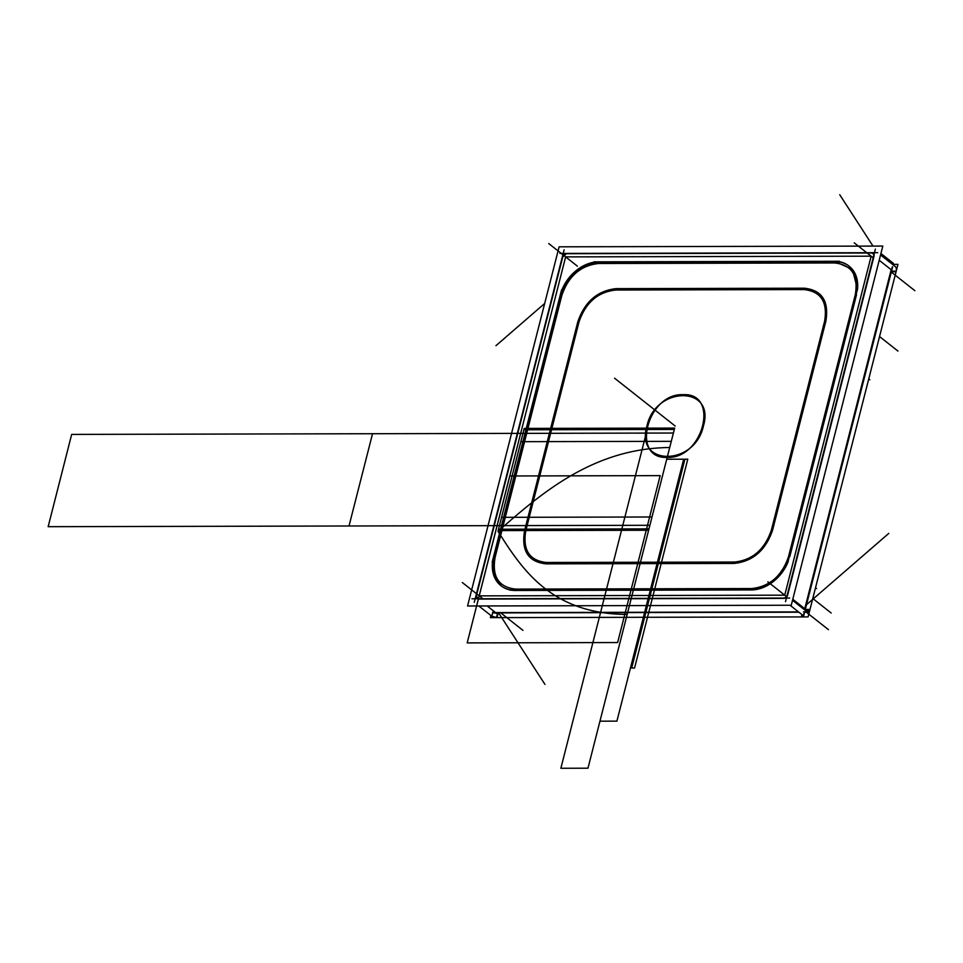 <?xml version="1.0" encoding="UTF-8"?>
<svg xmlns="http://www.w3.org/2000/svg" width="963" height="963" viewBox="0 0 963 963"><rect width="100%" height="100%" fill="white"/><g stroke="black" fill="none" stroke-linecap="round" stroke-linejoin="round"><path stroke-width="1.44" d="M882.818 246.071L559.118 246.817L467.561 605.992L791.261 605.246L882.818 246.071M478.418 599.058A3.491 2.624 128.3 0 1 476.36 595.88A3.491 2.624 -51.7 0 0 478.418 599.058A3.491 2.624 128.3 0 1 476.36 595.88A3.491 2.624 -51.7 0 0 478.418 599.058L476.36 595.88A3.491 2.624 -51.7 0 0 478.418 599.058L476.36 595.88A3.491 2.624 -51.7 0 0 478.418 599.058L783.918 598.36A3.491 2.624 -51.7 0 0 787.614 595.158A3.491 2.624 128.3 0 1 783.918 598.36L478.418 599.058L783.918 598.36A3.491 2.624 -51.7 0 0 787.614 595.158A3.491 2.624 128.3 0 1 783.918 598.36L478.418 599.058L783.918 598.36A3.491 2.624 -51.7 0 0 787.614 595.158L874.019 256.182A3.491 2.624 -51.7 0 0 871.948 252.992A3.491 2.624 128.3 0 1 874.019 256.182L787.614 595.158L874.019 256.182A3.491 2.624 -51.7 0 0 871.948 252.992A3.491 2.624 128.3 0 1 874.019 256.182A3.491 2.624 -51.7 0 0 871.948 252.992L874.007 254.485L871.948 252.992A3.491 2.624 -51.7 0 1 874.019 256.182L787.614 595.158A3.491 2.624 -51.7 0 1 783.918 598.36L478.418 599.058M476.529 595.206L562.609 257.494L476.529 595.206M562.765 256.892A3.491 2.624 128.3 0 1 566.449 253.702A3.491 2.624 -51.7 0 0 562.765 256.892A3.491 2.624 128.3 0 1 566.449 253.702A3.491 2.624 -51.7 0 0 562.765 256.892L566.449 253.702A3.491 2.624 -51.7 0 0 562.765 256.892L566.449 253.702A3.491 2.624 -51.7 0 0 562.765 256.892M566.93 253.702L871.274 252.992L566.93 253.702M789.768 556.662L856.528 294.714M849.161 266.197A36.413 27.277 -51.7 0 1 857.527 289.201A36.413 27.277 -51.7 0 0 835.065 261.575A36.413 27.277 -51.7 0 1 848.981 266.053M834.102 261.575L599.913 262.117M598.998 262.117A36.413 27.277 -51.7 0 0 560.61 295.4A36.413 27.277 -51.7 0 1 598.998 262.117A36.413 27.277 -51.7 0 0 560.61 295.4A36.413 27.277 -51.7 0 1 598.998 262.117C580.316 264.127 567.52 275.225 560.61 295.4C567.52 275.225 580.316 264.127 598.998 262.117A36.413 27.277 -51.7 0 0 560.61 295.4M560.346 296.435L494.103 556.289M493.838 557.336L493.538 573.635L501.025 585.721L493.538 573.635L493.838 557.336A36.413 27.277 -51.7 0 0 515.301 590.475A36.413 27.277 -51.7 0 1 493.838 557.336A36.413 27.277 -51.7 0 0 515.301 590.475A36.413 27.277 -51.7 0 1 501.205 585.865A36.413 27.277 -51.7 0 1 493.838 557.336A36.413 27.277 -51.7 0 0 515.301 590.475L751.369 589.934A36.413 27.277 -51.7 0 0 788.143 561.67A36.413 27.277 -51.7 0 1 751.369 589.934L515.301 590.475L751.369 589.934A36.413 27.277 -51.7 0 0 788.143 561.67A36.413 27.277 -51.7 0 1 751.369 589.934L515.301 590.475L751.369 589.934A36.413 27.277 -51.7 0 0 788.143 561.67L774.758 580.376L755.413 589.633L774.758 580.376L788.143 561.67M478.647 598.709A3.491 2.624 128.3 0 1 476.697 598.324A3.491 2.624 128.3 0 1 476.216 594.953A3.491 2.624 128.3 0 0 476.697 598.324A3.491 2.624 128.3 0 0 478.647 598.709M493.61 611.048L495.897 612.853L493.61 611.048M806.838 611.529A3.491 1.986 89.9 0 0 808.005 612.191A3.491 1.986 89.9 0 0 809.943 609.459L805.309 609.471L809.943 609.459A3.491 1.986 89.9 0 1 808.005 612.191L804.31 612.191L808.005 612.191A3.491 1.986 89.9 0 1 806.838 611.529M809.751 610.121L806.115 610.133L805.875 610.843L806.115 610.133L809.751 610.121L807.114 611.878L809.751 610.121M803.491 611.89L807.114 611.878L803.491 611.89M897.949 264.356L893.267 264.368L897.949 264.356L808.089 616.91L490.372 617.644L490.913 615.501L490.372 617.644L808.089 616.91L897.949 264.356M599.564 261.84A36.413 27.277 -51.7 0 0 559.985 296.147M561.573 289.863L492.141 562.296M493.754 556.012A36.413 27.277 -51.7 0 0 500.844 585.576A36.413 27.277 -51.7 0 0 515.879 590.175M510.209 590.199L755.726 589.633M750.069 589.633A36.413 27.277 -51.7 0 0 789.648 555.326M788.059 561.61L857.503 289.189M855.89 295.472A36.413 27.277 -51.7 0 0 848.8 265.908A36.413 27.277 -51.7 0 0 833.753 261.31M839.423 261.274L593.906 261.84M802.624 615.152L802.612 615.188A3.491 1.18 14.3 0 1 803.551 616.344A3.491 1.18 14.3 0 1 801.372 616.898L801.95 614.623L801.372 616.898A3.491 1.18 14.3 0 0 803.551 616.344A3.491 1.18 14.3 0 0 802.612 615.188L802.612 615.188M892.472 262.646A3.491 1.18 14.3 0 1 893.411 263.802L893.134 264.873L893.411 263.802A3.491 1.18 14.3 0 0 892.472 262.646M892.52 264.392L892.882 263.019L892.52 264.392M787.349 594.231A3.491 2.624 128.3 0 1 782.991 597.999A3.491 2.624 128.3 0 0 787.349 594.231M802.793 607.147L805.08 608.953L802.793 607.147M792.513 600.31L807.56 612.167L804.322 612.179L803.407 615.766L790.069 605.246L803.407 615.766L804.322 612.179L807.56 612.167L792.513 600.31M789.66 598.059L471.942 598.781L789.66 598.059M798.869 612.191L493.068 612.889L798.869 612.191M495.572 612.6L798.496 611.902L495.572 612.6L798.496 611.902L495.572 612.6L798.496 611.902L495.572 612.6L798.496 611.902L495.572 612.6L487.146 605.944L495.572 612.6M880.916 253.486L893.267 263.224L892.894 264.681L893.267 263.224L880.916 253.486M875.379 249.104L785.507 601.658L875.379 249.104M892.352 266.811L804.863 610.048L892.352 266.811M804.767 608.7L891.172 269.712L879.195 260.263L891.533 270.001L879.195 260.263L891.172 269.712L879.195 260.263L891.172 269.712L804.767 608.7L891.172 269.712L804.767 608.7L891.172 269.712L804.767 608.7L891.172 269.712L804.767 608.7L792.79 599.251L804.767 608.7M870.997 252.775A3.491 2.624 128.3 0 1 872.935 253.149A3.491 2.624 128.3 0 1 873.429 256.531A3.491 2.624 128.3 0 0 872.935 253.149A3.491 2.624 128.3 0 0 870.997 252.775M891.485 269.965L889.198 268.159L891.485 269.965M891.389 271.759L896.023 271.747A3.491 1.986 -90.1 0 0 894.844 266.294A3.491 1.986 -90.1 0 1 896.023 271.747L891.389 271.759M559.972 253.425L877.702 252.691L559.972 253.425M880.555 254.942L895.59 266.811L880.555 254.942M562.296 257.241A3.491 2.624 128.3 0 1 566.641 253.474A3.491 2.624 128.3 0 0 562.296 257.241M491.479 615.911A3.491 1.18 -165.7 0 0 497.016 617.596L498.22 612.901L497.016 617.596A3.491 1.18 -165.7 0 1 491.479 615.911M496.499 617.548L497.522 613.515L494.38 612.913L497.522 613.515L496.499 617.548L491.804 616.115L496.499 617.548M492.827 612.095L491.804 616.115L492.827 612.095M478.816 605.968L492.153 616.489L478.816 605.968M474.265 602.369L564.125 249.826L474.265 602.369M857.527 289.201A36.413 27.277 -51.7 0 0 835.065 261.575A36.413 27.277 -51.7 0 1 857.527 289.201L852.399 269.387L835.065 261.575L852.399 269.387L857.527 289.201A36.413 27.277 -51.7 0 0 835.065 261.575M786.735 596.867L785.194 598.059L786.735 596.867M515.301 590.475L751.369 589.934L515.301 590.475M522.945 630.356L500.808 612.901L522.945 630.356M482.896 598.757L462.324 582.531L482.896 598.757M524.197 428.559L674.63 428.21L648.653 530.107L498.22 530.457L524.197 428.559L674.63 428.21L648.653 530.107L498.22 530.457L524.197 428.559L674.63 428.21L648.653 530.107L498.22 530.457L524.197 428.559L674.63 428.21L648.653 530.107L498.22 530.457L524.197 428.559L674.63 428.21L648.653 530.107L498.22 530.457L524.197 428.559L674.63 428.21L648.653 530.107L498.22 530.457L524.197 428.559L674.63 428.21L648.653 530.107L498.22 530.457L524.197 428.559L674.63 428.21L648.653 530.107L498.22 530.457L524.197 428.559L674.63 428.21L648.653 530.107L498.22 530.457L524.197 428.559L674.63 428.21L648.653 530.107L498.22 530.457L524.197 428.559L674.63 428.21L648.653 530.107L498.22 530.457L524.197 428.559L674.63 428.21L648.653 530.107L498.22 530.457L524.197 428.559L674.63 428.21L648.653 530.107L498.22 530.457L524.197 428.559L674.63 428.21L648.653 530.107L498.22 530.457L524.197 428.559L674.63 428.21L648.653 530.107L498.22 530.457L524.197 428.559L674.63 428.21L648.653 530.107L498.22 530.457L524.197 428.559M498.449 612.588L544.95 684.392L498.449 612.588M669.706 447.518L627.166 614.442C551.125 614.081 522.054 569.326 498.003 531.323C541.471 493.176 593.389 448.228 669.706 447.518L627.166 614.442C551.125 614.081 522.054 569.326 498.003 531.323C541.471 493.176 593.389 448.228 669.706 447.518L627.166 614.442C551.125 614.081 522.066 569.326 498.003 531.323C541.471 493.176 593.389 448.228 669.706 447.518L627.166 614.442C551.125 614.081 522.066 569.326 498.003 531.323C541.471 493.176 593.389 448.228 669.706 447.518L627.166 614.442C551.125 614.081 522.054 569.326 498.003 531.323C541.471 493.176 593.389 448.228 669.706 447.518L627.166 614.442C551.125 614.081 522.054 569.326 498.003 531.323C541.471 493.176 593.389 448.228 669.706 447.518L627.166 614.442C551.125 614.081 522.054 569.326 498.003 531.323C541.471 493.176 593.389 448.228 669.706 447.518L627.166 614.442C551.125 614.081 522.054 569.326 498.003 531.323C541.471 493.176 593.389 448.228 669.706 447.518L627.166 614.442C551.125 614.081 522.054 569.326 498.003 531.323C541.471 493.176 593.389 448.228 669.706 447.518L627.166 614.442C551.125 614.081 522.054 569.326 498.003 531.323C541.471 493.176 593.389 448.228 669.706 447.518L627.166 614.442C551.125 614.081 522.054 569.326 498.003 531.323C541.471 493.176 593.389 448.228 669.706 447.518L627.166 614.442C551.125 614.081 522.054 569.326 498.003 531.323C541.471 493.176 593.389 448.228 669.706 447.518L627.166 614.442C551.125 614.081 522.054 569.326 498.003 531.323C541.471 493.176 593.389 448.228 669.706 447.518L627.166 614.442C551.125 614.081 522.054 569.326 498.003 531.323C541.471 493.176 593.389 448.228 669.706 447.518L627.166 614.442C551.125 614.081 522.066 569.326 498.003 531.323C541.471 493.176 593.389 448.228 669.706 447.518L627.166 614.442C551.125 614.081 522.066 569.326 498.003 531.323C541.471 493.176 593.389 448.228 669.706 447.518M809.823 610.121L805.128 610.133L809.823 610.121M674.666 428.078L648.617 530.252L498.184 530.601L524.233 428.415L674.666 428.078L648.617 530.252L498.184 530.601L524.233 428.415L674.666 428.078L648.617 530.252L498.184 530.601L524.233 428.415L674.666 428.078L648.617 530.252L498.184 530.601L524.233 428.415L674.666 428.078L648.617 530.252L498.184 530.601L524.233 428.415L674.666 428.078L648.617 530.252L498.184 530.601L524.233 428.415L674.666 428.078L648.617 530.252L498.184 530.601L524.233 428.415L674.666 428.078L648.617 530.252L498.184 530.601L524.233 428.415L674.666 428.078L648.617 530.252L498.184 530.601L524.233 428.415L674.666 428.078L648.617 530.252L498.184 530.601L524.233 428.415L674.666 428.078L648.617 530.252L498.184 530.601L524.233 428.415L674.666 428.078L648.617 530.252L498.184 530.601L524.233 428.415L674.666 428.078L648.617 530.252L498.184 530.601L524.233 428.415L674.666 428.078L648.617 530.252L498.184 530.601L524.233 428.415L674.666 428.078L648.617 530.252L498.184 530.601L524.233 428.415L674.666 428.078L648.617 530.252L498.184 530.601L524.233 428.415L674.666 428.078L648.617 530.252L498.184 530.601L524.233 428.415L674.666 428.078L648.617 530.252L498.184 530.601L524.233 428.415L674.666 428.078L648.617 530.252L498.184 530.601L524.233 428.415L674.666 428.078L648.617 530.252L498.184 530.601L524.233 428.415L674.666 428.078L648.617 530.252L498.184 530.601L524.233 428.415L674.666 428.078L648.617 530.252L498.184 530.601L524.233 428.415L674.666 428.078L648.617 530.252L498.184 530.601L524.233 428.415L674.666 428.078L648.617 530.252L498.184 530.601L524.233 428.415L674.666 428.078L648.617 530.252L498.184 530.601L524.233 428.415L674.666 428.078L648.617 530.252L498.184 530.601L524.233 428.415L674.666 428.078L648.617 530.252L498.184 530.601L524.233 428.415L674.666 428.078L648.617 530.252L498.184 530.601L524.233 428.415L674.666 428.078L648.617 530.252L498.184 530.601L524.233 428.415L674.666 428.078L648.617 530.252L498.184 530.601L524.233 428.415L674.666 428.078L648.617 530.252L498.184 530.601L524.233 428.415L674.666 428.078L648.617 530.252L498.184 530.601L524.233 428.415L674.666 428.078M784.737 595.17L479.237 595.868L565.642 256.892L871.142 256.182L784.737 595.17L479.237 595.868L565.642 256.892L871.142 256.182L784.737 595.17L479.237 595.868L565.642 256.892L871.142 256.182L784.737 595.17L479.237 595.868L565.642 256.892L871.142 256.182L784.737 595.17M703.435 425.959C715.497 385.513 655.49 385.657 646.931 426.091C634.882 466.537 694.877 466.405 703.435 425.959C715.497 385.513 655.49 385.657 646.931 426.091C634.882 466.537 694.877 466.405 703.435 425.959C715.497 385.513 655.49 385.657 646.931 426.091C634.882 466.537 694.877 466.405 703.435 425.959C715.497 385.513 655.49 385.657 646.931 426.091C634.882 466.537 694.877 466.405 703.435 425.959M675.183 426.031L614.563 378.194L675.183 426.031M649.881 525.292L349.015 525.991L372.537 433.723L673.402 433.025L649.881 525.292L349.015 525.991L372.537 433.723L673.402 433.025L649.881 525.292M615.814 290.019L804.009 289.574C820.945 291.428 827.807 302.009 824.581 321.341L771.351 530.156C764.718 549.488 752.452 560.117 734.552 562.043L546.37 562.476C529.433 560.635 522.572 550.042 525.798 530.721L579.028 321.907C585.648 302.575 597.915 291.945 615.814 290.019L804.009 289.574C820.945 291.428 827.807 302.009 824.581 321.341L771.351 530.156C764.718 549.488 752.452 560.117 734.552 562.043L546.37 562.476C529.433 560.635 522.572 550.042 525.798 530.721L579.028 321.907C585.648 302.575 597.915 291.945 615.814 290.019M683.176 394.686C647.22 392.82 630.259 459.399 667.19 457.377C703.146 459.231 720.119 392.651 683.176 394.686C647.22 392.82 630.259 459.399 667.19 457.377C703.146 459.231 720.119 392.651 683.176 394.686M349.015 525.991L48.15 526.689L71.671 434.409L372.537 433.723L349.015 525.991L48.15 526.689L71.671 434.409L372.537 433.723L349.015 525.991M617.62 642.55L467.187 642.899L509.728 475.975L660.161 475.626L617.62 642.55L467.187 642.899L509.728 475.975L660.161 475.626L617.62 642.55L467.187 642.899L509.728 475.975L660.161 475.626L617.62 642.55L467.187 642.899L509.728 475.975L660.161 475.626L617.62 642.55L467.187 642.899L509.728 475.975L660.161 475.626L617.62 642.55L467.187 642.899L509.728 475.975L660.161 475.626L617.62 642.55L467.187 642.899L509.728 475.975L660.161 475.626L617.62 642.55L467.187 642.899L509.728 475.975L660.161 475.626L617.62 642.55L467.187 642.899L509.728 475.975L660.161 475.626L617.62 642.55L467.187 642.899L509.728 475.975L660.161 475.626L617.62 642.55L467.187 642.899L509.728 475.975L660.161 475.626L617.62 642.55L467.187 642.899L509.728 475.975L660.161 475.626L617.62 642.55L467.187 642.899L509.728 475.975L660.161 475.626L617.62 642.55L467.187 642.899L509.728 475.975L660.161 475.626L617.62 642.55L467.187 642.899L509.728 475.975L660.161 475.626L617.62 642.55L467.187 642.899L509.728 475.975L660.161 475.626L617.62 642.55M815.529 587.707L816.624 588.574M868.758 378.904L869.854 379.759M651.999 516.987L501.567 517.336L520.851 441.68L671.283 441.331L651.999 516.987L501.567 517.336L520.851 441.68L671.283 441.331L651.999 516.987L501.567 517.336L520.851 441.68L671.283 441.331L651.999 516.987L501.567 517.336L520.851 441.68L671.283 441.331L651.999 516.987L501.567 517.336L520.851 441.68L671.283 441.331L651.999 516.987L501.567 517.336L520.851 441.68L671.283 441.331L651.999 516.987L501.567 517.336L520.851 441.68L671.283 441.331L651.999 516.987L501.567 517.336L520.851 441.68L671.283 441.331L651.999 516.987M687.787 459.182L634.569 667.997L631.692 668.009L684.922 459.195L687.787 459.182L634.569 667.997L631.692 668.009L684.922 459.195L687.787 459.182L634.569 667.997L631.692 668.009L684.922 459.195L687.787 459.182L634.569 667.997L631.692 668.009L684.922 459.195L687.787 459.182L634.569 667.997L631.692 668.009L684.922 459.195L687.787 459.182L634.569 667.997L631.692 668.009L684.922 459.195L687.787 459.182L634.569 667.997L631.692 668.009L684.922 459.195L687.787 459.182L634.569 667.997L631.692 668.009L684.922 459.195L687.787 459.182M855.288 294.714L788.516 556.662C781.896 575.994 769.63 586.623 751.73 588.549L515.65 589.103C498.714 587.249 491.852 576.668 495.09 557.336L561.85 295.4C568.483 276.056 580.749 265.427 598.649 263.501L834.716 262.959C851.665 264.801 858.515 275.394 855.288 294.714L788.516 556.662C781.896 575.994 769.63 586.623 751.73 588.549L515.65 589.103C498.714 587.249 491.852 576.668 495.09 557.336L561.85 295.4C568.483 276.056 580.749 265.427 598.649 263.501L834.716 262.959C851.665 264.801 858.515 275.394 855.288 294.714M577.776 321.907L524.558 530.721C521.188 550.884 528.338 561.935 546.021 563.861L734.203 563.427C752.885 561.417 765.681 550.318 772.591 530.144L825.821 321.341C829.191 301.166 822.029 290.128 804.358 288.202L616.176 288.635C597.493 290.645 584.697 301.732 577.776 321.907L524.558 530.721C521.188 550.884 528.338 561.935 546.021 563.861L734.203 563.427C752.885 561.417 765.681 550.318 772.591 530.144L825.821 321.341C829.191 301.166 822.029 290.128 804.358 288.202L616.176 288.635C597.493 290.645 584.697 301.732 577.776 321.907M812.784 598.505L831.189 613.022M879.556 336.556L897.961 351.086M648.966 528.88L498.533 529.229L523.884 429.787L674.317 429.438L648.966 528.88L498.533 529.229L523.884 429.787L674.317 429.438L648.966 528.88L498.533 529.229L523.884 429.787L674.317 429.438L648.966 528.88L498.533 529.229L523.884 429.787L674.317 429.438L648.966 528.88L498.533 529.229L523.884 429.787L674.317 429.438L648.966 528.88L498.533 529.229L523.884 429.787L674.317 429.438L648.966 528.88L498.533 529.229L523.884 429.787L674.317 429.438L648.966 528.88L498.533 529.229L523.884 429.787L674.317 429.438L648.966 528.88M683.67 459.195L616.91 721.143L599.949 721.179L666.721 459.231L683.67 459.195L616.91 721.143L599.949 721.179L666.721 459.231L683.67 459.195L616.91 721.143L599.949 721.179L666.721 459.231L683.67 459.195L616.91 721.143L599.949 721.179L666.721 459.231L683.67 459.195L616.91 721.143L599.949 721.179L666.721 459.231L683.67 459.195L616.91 721.143L599.949 721.179L666.721 459.231L683.67 459.195L616.91 721.143L599.949 721.179L666.721 459.231L683.67 459.195L616.91 721.143L599.949 721.179L666.721 459.231L683.67 459.195M802.468 615.032L801.986 616.922L802.468 615.032M805.574 605.51L888.765 533.406L805.574 605.51M828.445 629.658L806.308 612.191L828.445 629.658M786.422 596.506L767.824 581.821L786.422 596.506M560.863 768.269L647.268 429.281L674.377 429.221L587.972 768.197L560.863 768.269L647.268 429.281L674.377 429.221L587.972 768.197L560.863 768.269L647.268 429.281L674.377 429.221L587.972 768.197L560.863 768.269L647.268 429.281L674.377 429.221L587.972 768.197L560.863 768.269L647.268 429.281L674.377 429.221L587.972 768.197L560.863 768.269L647.268 429.281L674.377 429.221L587.972 768.197L560.863 768.269L647.268 429.281L674.377 429.221L587.972 768.197L560.863 768.269L647.268 429.281L674.377 429.221L587.972 768.197L560.863 768.269L647.268 429.281L674.377 429.221L587.972 768.197L560.863 768.269L647.268 429.281L674.377 429.221L587.972 768.197L560.863 768.269L647.268 429.281L674.377 429.221L587.972 768.197L560.863 768.269L647.268 429.281L674.377 429.221L587.972 768.197L560.863 768.269L647.268 429.281L674.377 429.221L587.972 768.197L560.863 768.269L647.268 429.281L674.377 429.221L587.972 768.197L560.863 768.269L647.268 429.281L674.377 429.221L587.972 768.197L560.863 768.269L647.268 429.281L674.377 429.221L587.972 768.197L560.863 768.269M914.85 290.67L891.305 272.096L914.85 290.67M873.164 257.783L854.229 242.845L873.164 257.783M872.996 246.095L839.736 194.731L872.996 246.095M891.545 271.157L896.228 271.145L891.545 271.157M577.391 266.161L548.729 243.543L577.391 266.161M544.673 303.465L495.921 345.717L544.673 303.465M496.475 617.62L497.678 612.901L496.475 617.62M798.893 612.203L493.068 612.913L798.893 612.203M892.641 266.811L805.104 610.241L892.641 266.811M804.611 612.191L803.551 616.344L804.611 612.191"/></g></svg>
